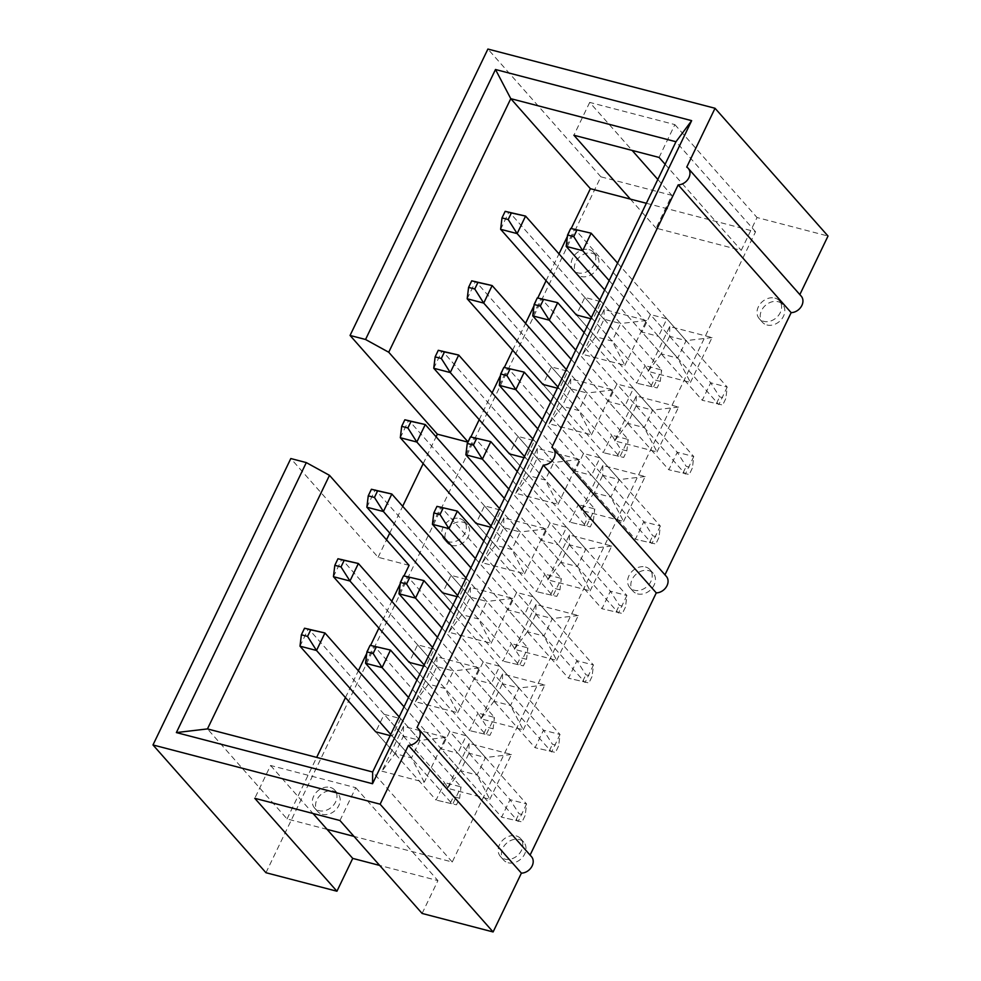 <?xml version="1.0" encoding="UTF-8"?>
<svg xmlns="http://www.w3.org/2000/svg" width="981" height="981" viewBox="0 0 981 981"><rect width="100%" height="100%" fill="white"/><g stroke="black" fill="none" stroke-linecap="round" stroke-linejoin="round"><path stroke-width="0.74" stroke-dasharray="4.91 3.68" d="M664.971 574.829L551.862 447.348M381.928 771.189L424.258 782.225L445.852 737.369L403.522 726.332L381.928 771.189L395 753.616L375.735 731.838L384.16 714.327L400.689 718.644L392.265 736.142L390.168 735.603M424.258 782.225L411.517 757.921L395 753.616L403.424 736.106L384.16 714.327M645.498 566.993A13.464 10.656 138.5 0 1 649.998 569.691A13.464 10.656 138.5 0 1 649.201 584.198A13.464 10.656 138.5 0 1 634.315 590.243A13.464 10.656 138.5 0 1 629.814 587.533A13.464 10.656 138.5 0 1 630.624 573.027A13.464 10.656 138.5 0 1 645.498 566.993M664.836 575.111A10.656 8.437 138.5 0 1 666.32 576.362M531.444 856.609A10.656 8.437 -41.5 0 0 529.961 855.358L530.096 855.089M422.112 913.446L437.918 880.619L379.659 865.426M265.961 872.722L600.875 176.813L671.85 195.329L656.056 228.156L741.231 250.363L757.038 217.537L828.013 236.041M801.195 296.115A10.656 8.437 -41.5 0 0 799.711 294.864L799.846 294.582M457.698 712.746L479.292 667.889L436.962 656.841L415.368 701.709L457.698 712.746L444.957 688.441L425.693 666.663L423.608 666.124M524.577 573.787L546.172 528.918L503.829 517.882L482.247 562.751L524.577 573.787L511.837 549.483L492.572 527.704L490.488 527.165M591.457 434.828L613.039 389.96L570.709 378.924L549.127 423.78L591.457 434.828L578.716 410.524L559.452 388.746L557.367 388.194M523.265 729.839L544.847 684.983L502.517 673.947L480.923 718.803L523.265 729.839L510.512 705.535L491.26 683.757L474.743 679.453L483.167 661.942L499.685 666.258L491.26 683.757M590.133 590.881L611.727 546.025L569.397 534.976L547.803 579.845L590.133 590.881L577.392 566.577L558.14 544.798L541.622 540.494L550.047 522.983L566.564 527.288L558.14 544.798M657.012 451.922L678.607 407.054L636.277 396.017L614.682 440.886L657.012 451.922L644.272 427.618L625.02 405.84L608.502 401.536L616.926 384.025L633.444 388.329L625.02 405.84M690.452 382.443L712.047 337.574L669.716 326.538L648.122 371.394L690.452 382.443L677.712 358.139L658.459 336.36L641.942 332.044L650.366 314.545L666.884 318.85L658.459 336.36M623.573 521.402L645.167 476.533L602.837 465.497L581.243 510.365L623.573 521.402L610.832 497.097L591.58 475.319L575.062 471.015L583.487 453.504L600.004 457.808L591.58 475.319M556.693 660.36L578.287 615.504L535.957 604.468L514.363 649.324L556.693 660.36L543.952 636.056L524.7 614.278L508.183 609.974L516.607 592.463L533.124 596.779L524.7 614.278M489.826 799.319L511.408 754.463L469.077 743.426L447.495 788.283L489.826 799.319L477.073 775.027L457.82 753.249L441.303 748.932L449.727 731.434L466.245 735.738L457.82 753.249M624.897 365.337L646.479 320.48L604.149 309.444L582.555 354.3L624.897 365.337L612.144 341.045L592.892 319.266L590.807 318.715M558.017 504.308L579.599 459.439L537.269 448.403L515.687 493.271L558.017 504.308L545.277 480.003L526.012 458.225L523.928 457.673M491.138 643.266L512.732 598.41L470.39 587.361L448.808 632.23L491.138 643.266L478.397 618.962L459.133 597.184L457.048 596.644M774.916 298.089A13.464 10.656 138.5 0 1 779.405 300.799A13.464 10.656 138.5 0 1 778.607 315.306A13.464 10.656 138.5 0 1 763.721 321.339A13.464 10.656 138.5 0 1 759.233 318.641A13.464 10.656 138.5 0 1 760.03 304.135A13.464 10.656 138.5 0 1 774.916 298.089M589.066 249.628A13.464 10.656 138.5 0 1 593.566 252.338A13.464 10.656 138.5 0 1 592.769 266.844A13.464 10.656 138.5 0 1 577.883 272.877A13.464 10.656 138.5 0 1 573.382 270.18A13.464 10.656 138.5 0 1 574.179 255.673A13.464 10.656 138.5 0 1 589.066 249.628M459.66 518.532A13.464 10.656 138.5 0 1 464.148 521.23A13.464 10.656 138.5 0 1 463.351 535.736A13.464 10.656 138.5 0 1 448.464 541.782A13.464 10.656 138.5 0 1 443.976 539.072A13.464 10.656 138.5 0 1 444.773 524.565A13.464 10.656 138.5 0 1 459.66 518.532M516.092 835.886A13.464 10.656 138.5 0 1 520.592 838.583A13.464 10.656 138.5 0 1 519.783 853.102A13.464 10.656 138.5 0 1 504.908 859.135A13.464 10.656 138.5 0 1 500.408 856.438A13.464 10.656 138.5 0 1 501.205 841.919A13.464 10.656 138.5 0 1 516.092 835.886M330.241 787.424A13.464 10.656 138.5 0 1 334.742 790.122A13.464 10.656 138.5 0 1 333.945 804.641A13.464 10.656 138.5 0 1 319.058 810.674A13.464 10.656 138.5 0 1 314.558 807.976A13.464 10.656 138.5 0 1 315.367 793.457A13.464 10.656 138.5 0 1 330.241 787.424M529.961 855.358L416.986 727.595M799.711 294.864L686.737 167.089M659.073 157.438L674.867 124.612L589.691 102.404L632.144 150.424M657.822 179.462L671.85 195.329M600.875 176.813L487.9 49.05M674.867 124.612L757.038 217.537M409.089 565.35L378.114 557.282L290.817 458.544M378.114 557.282L386.514 539.82M389.751 533.088L402.664 506.282M423.191 463.608L436.104 436.803M327.065 829.362L287.053 818.939L207.457 728.92M287.053 818.939L316.667 757.393M345.447 697.589L358.359 670.771M366.771 653.297L370.573 645.375M378.887 628.11L391.799 601.292M400.199 583.818L404.013 575.896M415.368 701.709L428.439 684.137L436.864 666.626L453.381 670.943L444.957 688.441L428.439 684.137L409.175 662.359L417.599 644.848L434.129 649.164L425.693 666.663M482.247 562.751L495.319 545.178L503.744 527.668L520.261 531.972L511.837 549.483L495.319 545.178L476.055 523.4L484.479 505.889L500.997 510.194L492.572 527.704M549.127 423.78L562.187 406.208L570.611 388.709L587.141 393.013L578.716 410.524L562.187 406.208L542.934 384.429L551.359 366.931L567.876 371.235L559.452 388.746M468.329 442.259L470.892 436.937M479.206 419.66L492.119 392.841M500.518 375.38L504.332 367.458M512.646 350.18L525.558 323.362M533.958 305.9L537.772 297.979M546.086 280.701L558.986 253.883M567.398 236.409L571.212 228.499M646.356 203.275L755.566 231.761L452.253 862.005L353.982 836.388M582.555 354.3L595.626 336.728L604.051 319.23L620.581 323.534L612.144 341.045L595.626 336.728L576.374 314.95L584.799 297.451L601.316 301.756L592.892 319.266M515.687 493.271L528.747 475.699L537.183 458.188L553.701 462.492L545.277 480.003L528.747 475.699L509.495 453.921L517.919 436.41L534.437 440.714L526.012 458.225M448.808 632.23L461.879 614.658L470.304 597.147L486.821 601.451L478.397 618.962L461.879 614.658L442.615 592.88L451.039 575.369L467.557 579.673L459.133 597.184M604.149 309.444L604.051 319.23L584.799 297.451M339.953 820.521L355.76 787.694L270.572 765.487L254.778 798.313M646.479 320.48L620.581 323.534L601.316 301.756M355.76 787.694L437.918 880.619M452.253 862.005L372.657 771.998M755.566 231.761L675.97 141.742M270.572 765.487L313.037 813.494M665.13 164.281L741.231 250.363M589.691 102.404L573.897 135.231M630.378 199.118L656.056 228.156M669.716 326.538L669.618 336.324L686.136 340.628L677.712 358.139L661.194 353.834L669.618 336.324L650.366 314.545M712.047 337.574L686.136 340.628L666.884 318.85M648.122 371.394L661.194 353.834L641.942 332.044M636.277 396.017L636.178 405.803L652.696 410.107L644.272 427.618L627.754 423.314L636.178 405.803L616.926 384.025M678.607 407.054L652.696 410.107L633.444 388.329M614.682 440.886L627.754 423.314L608.502 401.536M602.837 465.497L602.739 475.282L619.256 479.586L610.832 497.097L594.314 492.793L602.739 475.282L583.487 453.504M645.167 476.533L619.256 479.586L600.004 457.808M581.243 510.365L594.314 492.793L575.062 471.015M569.397 534.976L569.299 544.762L585.816 549.078L577.392 566.577L560.874 562.272L569.299 544.762L550.047 522.983M611.727 546.025L585.816 549.078L566.564 527.288M547.803 579.845L560.874 562.272L541.622 540.494M535.957 604.468L535.859 614.241L552.377 618.557L543.952 636.056L527.435 631.752L535.859 614.241L516.607 592.463M578.287 615.504L552.377 618.557L533.124 596.779M514.363 649.324L527.435 631.752L508.183 609.974M502.517 673.947L502.419 683.72L518.949 688.037L510.512 705.535L493.995 701.231L502.419 683.72L483.167 661.942M544.847 684.983L518.949 688.037L499.685 666.258M480.923 718.803L493.995 701.231L474.743 679.453M469.077 743.426L468.979 753.212L485.509 757.516L477.073 775.027L460.555 770.71L468.979 753.212L449.727 731.434M511.408 754.463L485.509 757.516L466.245 735.738M447.495 788.283L460.555 770.71L441.303 748.932M570.709 378.924L570.611 388.709L551.359 366.931M613.039 389.96L587.141 393.013L567.876 371.235M537.269 448.403L537.183 458.188L517.919 436.41M579.599 459.439L553.701 462.492L534.437 440.714M503.829 517.882L503.744 527.668L484.479 505.889M546.172 528.918L520.261 531.972L500.997 510.194M470.39 587.361L470.304 597.147L451.039 575.369M512.732 598.41L486.821 601.451L467.557 579.673M436.962 656.841L436.864 666.626L417.599 644.848M479.292 667.889L453.381 670.943L434.129 649.164M403.522 726.332L403.424 736.106L419.942 740.422L400.689 718.644M445.852 737.369L419.942 740.422L411.517 757.921L392.265 736.142M766.934 324.969A13.464 10.656 -41.5 0 0 781.82 318.935A13.464 10.656 -41.5 0 0 782.617 304.429A13.464 10.656 -41.5 0 0 765.474 305.361A13.464 10.656 -41.5 0 0 762.433 322.271A13.464 10.656 -41.5 0 0 766.934 324.969M581.083 276.507A13.464 10.656 -41.5 0 0 595.97 270.474A13.464 10.656 -41.5 0 0 596.779 255.967A13.464 10.656 -41.5 0 0 579.624 256.899A13.464 10.656 -41.5 0 0 576.595 273.809A13.464 10.656 -41.5 0 0 581.083 276.507M637.527 593.873A13.464 10.656 -41.5 0 0 652.414 587.827A13.464 10.656 -41.5 0 0 653.211 573.321A13.464 10.656 -41.5 0 0 636.056 574.265A13.464 10.656 -41.5 0 0 633.027 591.163A13.464 10.656 -41.5 0 0 637.527 593.873M451.677 545.411A13.464 10.656 -41.5 0 0 466.564 539.366A13.464 10.656 -41.5 0 0 467.361 524.86A13.464 10.656 -41.5 0 0 450.218 525.804A13.464 10.656 -41.5 0 0 447.177 542.701A13.464 10.656 -41.5 0 0 451.677 545.411M508.109 862.765A13.464 10.656 -41.5 0 0 522.996 856.732A13.464 10.656 -41.5 0 0 523.793 842.213A13.464 10.656 -41.5 0 0 506.65 843.157A13.464 10.656 -41.5 0 0 503.621 860.067A13.464 10.656 -41.5 0 0 508.109 862.765M322.271 814.304A13.464 10.656 -41.5 0 0 337.157 808.27A13.464 10.656 -41.5 0 0 337.955 793.752A13.464 10.656 -41.5 0 0 320.799 794.696A13.464 10.656 -41.5 0 0 317.77 811.606A13.464 10.656 -41.5 0 0 322.271 814.304M617.576 263.092L727.215 387.09L710.698 382.786L719.649 396.864L725.842 398.47L722.678 405.043L702.273 400.285L722.678 405.043M566.196 246.39L574.621 228.88L710.698 382.786L702.273 400.285L604.664 289.898M716.486 403.424L719.649 396.864M609.152 280.591L718.791 404.601L727.215 387.09L725.842 398.47M599.796 300.027L661.66 369.996L645.13 365.68L654.082 379.757L660.274 381.376L657.123 387.936L636.706 383.191L657.123 387.936M500.629 229.296L509.053 211.786L645.13 365.68L636.706 383.191L576.374 314.95M650.93 386.33L654.082 379.757M591.371 317.537L653.236 387.495L661.66 369.996L660.274 381.376M584.136 332.571L693.775 456.57L677.258 452.266L686.21 466.343L692.402 467.949L689.238 474.522L668.834 469.764L689.238 474.522M532.757 315.87L541.181 298.359L677.258 452.266L668.834 469.764L571.236 359.389M683.046 472.903L686.21 466.343M575.712 350.07L685.351 474.081L693.775 456.57L692.402 467.949M550.697 402.051L660.336 526.049L643.818 521.745L652.77 535.822L658.962 537.441L655.798 544.001L635.394 539.256L655.798 544.001M499.317 385.349L507.741 367.838L643.818 521.745L635.394 539.256L537.796 428.869M649.606 542.383L652.77 535.822M542.272 419.561L651.911 543.56L660.336 526.049L658.962 537.441M566.356 369.518L628.22 439.476L611.703 435.172L620.642 449.249L626.834 450.855L623.683 457.428L603.266 452.67L623.683 457.428M467.189 298.776L475.613 281.265L611.703 435.172L603.266 452.67L542.934 384.429M617.49 455.809L620.642 449.249M557.931 387.017L619.796 456.987L628.22 439.476L626.834 450.855M532.916 438.998L594.78 508.955L578.263 504.651L587.202 518.728L593.407 520.335L590.243 526.907L569.838 522.15L590.243 526.907M433.749 368.255L442.173 350.744L578.263 504.651L569.838 522.15L509.495 453.921M584.051 525.289L587.202 518.728M524.492 456.496L586.356 526.466L594.78 508.955L593.407 520.335M517.257 471.53L626.896 595.528L610.378 591.224L619.33 605.302L625.522 606.92L622.371 613.481L601.954 608.735L622.371 613.481M465.877 454.828L474.301 437.33L610.378 591.224L601.954 608.735L504.357 498.348M616.166 611.862L619.33 605.302M508.832 489.041L618.471 613.039L626.896 595.528L625.522 606.92M499.476 508.477L561.34 578.434L544.823 574.13L553.762 588.208L559.967 589.826L556.803 596.387L536.399 591.641L556.803 596.387M400.309 437.734L408.746 420.224L544.823 574.13L536.399 591.641L476.055 523.4M550.611 594.768L553.762 588.208M491.052 525.975L552.916 595.945L561.34 578.434L559.967 589.826M483.817 541.009L593.468 665.008L576.938 660.703L585.89 674.781L592.083 676.4L588.931 682.96L568.514 678.214L588.931 682.96M432.437 524.308L440.861 506.809L576.938 660.703L568.514 678.214L470.917 567.827M582.726 681.341L585.89 674.781M475.393 558.52L585.032 682.518L593.468 665.008L592.083 676.4M466.036 577.956L527.901 647.914L511.383 643.61L520.335 657.687L526.527 659.306L523.364 665.866L502.959 661.12L523.364 665.866M366.869 507.214L375.306 489.715L511.383 643.61L502.959 661.12L442.615 592.88M517.171 664.247L520.335 657.687M457.612 595.467L519.476 665.425L527.901 647.914L526.527 659.306M450.377 610.489L560.028 734.499L543.499 730.183L552.45 744.26L558.643 745.879L555.491 752.439L535.074 747.694L555.491 752.439M398.997 593.799L407.422 576.288L543.499 730.183L535.074 747.694L437.477 637.307M549.299 750.833L552.45 744.26M441.953 627.999L551.604 751.998L560.028 734.499L558.643 745.879M416.937 679.968L526.589 803.979L510.071 799.662L519.01 813.74L525.203 815.358L522.051 821.919L501.634 817.173L522.051 821.919M365.557 663.279L373.982 645.768L510.071 799.662L501.634 817.173L404.037 706.786M515.859 820.312L519.01 813.74M408.513 697.479L518.164 821.477L526.589 803.979L525.203 815.358M432.596 647.435L494.461 717.393L477.943 713.089L486.895 727.166L493.087 728.785L489.924 735.345L469.519 730.6L489.924 735.345M333.442 576.693L341.866 559.195L477.943 713.089L469.519 730.6L409.175 662.359M483.731 733.727L486.895 727.166M424.172 664.946L486.036 734.904L494.461 717.393L493.087 728.785M399.157 716.915L461.021 786.885L444.503 782.568L453.455 796.646L459.648 798.264L456.484 804.825L436.079 800.079L456.484 804.825M300.002 646.172L308.426 628.674L444.503 782.568L436.079 800.079L375.735 731.838M450.291 803.218L453.455 796.646M390.732 734.426L452.597 804.383L461.021 786.885L459.648 798.264M759.233 318.641L762.433 322.271M779.405 300.799L782.617 304.429M573.382 270.18L576.595 273.809M593.566 252.338L596.779 255.967M629.814 587.533L633.027 591.163M649.998 569.691L653.211 573.321M443.976 539.072L447.177 542.701M464.148 521.23L467.361 524.86M500.408 856.438L503.621 860.067M520.592 838.583L523.793 842.213M314.558 807.976L317.77 811.606M334.742 790.122L337.955 793.752"/><path stroke-width="1.47" d="M664.971 574.829L791.152 312.645L678.178 184.869L551.862 447.348A10.656 8.437 138.5 0 1 553.345 448.599A10.656 8.437 138.5 0 1 553.48 458.949A10.656 8.437 138.5 0 1 543.302 465.129L416.986 727.595A10.656 8.437 -41.5 0 1 418.47 728.846L531.444 856.609A10.656 8.437 -41.5 0 1 531.579 866.971A10.656 8.437 -41.5 0 1 521.402 873.139L408.439 745.376L380.125 804.187L493.1 931.95L521.402 873.139M553.345 448.599L666.32 576.362A10.656 8.437 138.5 0 1 666.442 586.724A10.656 8.437 138.5 0 1 656.277 592.892L543.302 465.129M530.096 855.089L656.277 592.892M379.659 865.426L352.731 858.4L336.937 891.226L254.778 798.313L339.953 820.521L422.112 913.446L493.1 931.95M799.846 294.582L828.013 236.041L715.039 108.278L487.9 49.05L350.058 335.453L365.545 339.487L495.491 69.504L691.654 120.651L372.535 783.733L176.372 732.574L306.305 462.591L290.817 458.544L152.987 744.959L265.961 872.722L336.937 891.226M791.152 312.645A10.656 8.437 -41.5 0 0 801.318 306.464A10.656 8.437 -41.5 0 0 801.195 296.115L688.221 168.34A10.656 8.437 -41.5 0 0 686.737 167.089L715.039 108.278M678.178 184.869A10.656 8.437 -41.5 0 0 688.355 178.701A10.656 8.437 -41.5 0 0 688.221 168.34M152.987 744.959L380.125 804.187M408.439 745.376A10.656 8.437 -41.5 0 0 418.605 739.196A10.656 8.437 -41.5 0 0 418.47 728.846M632.144 150.424L657.822 179.462M386.514 539.82L389.751 533.088M402.664 506.282L423.191 463.608M436.104 436.803L437.354 434.178L350.058 335.453M467.998 441.891L388.734 352.24L365.545 339.487M437.354 434.178L467.888 442.137M495.491 69.504L510.782 98.664L388.734 352.24M691.654 120.651L675.97 141.742L510.782 98.664L590.378 188.683L646.356 203.275M372.535 783.733L372.657 771.998L675.97 141.742M176.372 732.574L207.457 728.92L372.657 771.998M404.013 575.896L409.089 565.35L329.493 475.344L306.305 462.591M329.493 475.344L207.457 728.92M316.667 757.393L345.447 697.589M358.359 670.771L366.771 653.297M370.573 645.375L378.887 628.11M391.799 601.292L400.199 583.818M423.608 666.124L409.175 662.359L333.442 576.693L334.815 565.314L341.008 566.932L344.172 560.359L337.967 558.753L334.815 565.314M490.488 527.165L476.055 523.4L400.309 437.734L401.695 426.355L407.888 427.961L411.051 421.401L404.846 419.782L401.695 426.355M557.367 388.194L542.934 384.429L467.189 298.776L468.575 287.384L474.767 289.003L477.919 282.442L471.726 280.824L468.575 287.384M470.892 436.937L479.206 419.66M492.119 392.841L500.518 375.38M504.332 367.458L512.646 350.18M525.558 323.362L533.958 305.9M537.772 297.979L546.086 280.701M558.986 253.883L567.398 236.409M571.212 228.499L590.378 188.683M353.982 836.388L327.065 829.362L352.731 858.4M590.807 318.715L576.374 314.95L500.629 229.296L502.002 217.905L508.207 219.523L511.359 212.963L505.166 211.344L502.002 217.905M523.928 457.673L509.495 453.921L433.749 368.255L435.135 356.876L441.327 358.482L444.479 351.921L438.286 350.303L435.135 356.876M457.048 596.644L442.615 592.88L366.869 507.214L368.255 495.834L374.448 497.453L377.611 490.88L371.407 489.261L368.255 495.834M390.168 735.603L375.735 731.838L300.002 646.172L301.375 634.793L307.568 636.411L310.732 629.839L304.539 628.232L301.375 634.793M313.037 813.494L327.065 829.362M665.13 164.281L659.073 157.438L573.897 135.231L630.378 199.118M609.152 280.591L582.714 250.695L566.196 246.39L567.57 235.011L573.762 236.617L582.714 250.695L591.138 233.184L570.734 228.438L591.138 233.184L617.576 263.092M570.734 228.438L567.57 235.011M573.762 236.617L576.926 230.057M566.196 246.39L604.664 289.898M505.166 211.344L525.571 216.09L599.796 300.027M511.359 212.963L525.571 216.09L517.146 233.601L508.207 219.523M591.371 317.537L517.146 233.601L500.629 229.296M575.712 350.07L549.274 320.174L532.757 315.87L534.13 304.49L540.323 306.097L549.274 320.174L557.699 302.675L537.294 297.917L557.699 302.675L584.136 332.571M537.294 297.917L534.13 304.49M540.323 306.097L543.486 299.536M532.757 315.87L571.236 359.389M542.272 419.561L515.834 389.653L499.317 385.349L500.69 373.969L506.883 375.588L515.834 389.653L524.259 372.155L503.854 367.397L524.259 372.155L550.697 402.051M503.854 367.397L500.69 373.969M506.883 375.588L510.046 369.015M499.317 385.349L537.796 428.869M471.726 280.824L492.143 285.569L566.356 369.518M477.919 282.442L492.143 285.569L483.707 303.08L474.767 289.003M557.931 387.017L483.707 303.08L467.189 298.776M438.286 350.303L458.703 355.061L532.916 438.998M444.479 351.921L458.703 355.061L450.267 372.559L441.327 358.482M524.492 456.496L450.267 372.559L433.749 368.255M508.832 489.041L482.394 459.145L465.877 454.828L467.25 443.449L473.443 445.067L482.394 459.145L490.819 441.634L470.414 436.888L490.819 441.634L517.257 471.53M470.414 436.888L467.25 443.449M473.443 445.067L476.607 438.495M465.877 454.828L504.357 498.348M404.846 419.782L425.264 424.54L499.476 508.477M411.051 421.401L425.264 424.54L416.839 442.039L407.888 427.961M491.052 525.975L416.839 442.039L400.309 437.734M475.393 558.52L448.955 528.624L432.437 524.308L433.81 512.928L440.003 514.547L448.955 528.624L457.379 511.113L436.974 506.368L457.379 511.113L483.817 541.009M436.974 506.368L433.81 512.928M440.003 514.547L443.167 507.974M432.437 524.308L470.917 567.827M371.407 489.261L391.824 494.019L466.036 577.956M377.611 490.88L391.824 494.019L383.399 511.53L374.448 497.453M457.612 595.467L383.399 511.53L366.869 507.214M441.953 627.999L415.515 598.103L398.997 593.799L400.371 582.407L406.575 584.026L415.515 598.103L423.939 580.593L403.534 575.847L423.939 580.593L450.377 610.489M403.534 575.847L400.371 582.407M406.575 584.026L409.727 577.466M398.997 593.799L437.477 637.307M408.513 697.479L382.075 667.583L365.557 663.279L366.931 651.887L373.136 653.505L382.075 667.583L390.499 650.072L370.095 645.326L390.499 650.072L416.937 679.968M370.095 645.326L366.931 651.887M373.136 653.505L376.287 646.945M365.557 663.279L404.037 706.786M337.967 558.753L358.384 563.499L432.596 647.435M344.172 560.359L358.384 563.499L349.959 581.01L341.008 566.932M424.172 664.946L349.959 581.01L333.442 576.693M304.539 628.232L324.944 632.978L399.157 716.915M310.732 629.839L324.944 632.978L316.52 650.489L307.568 636.411M390.732 734.426L316.52 650.489L300.002 646.172"/></g></svg>
